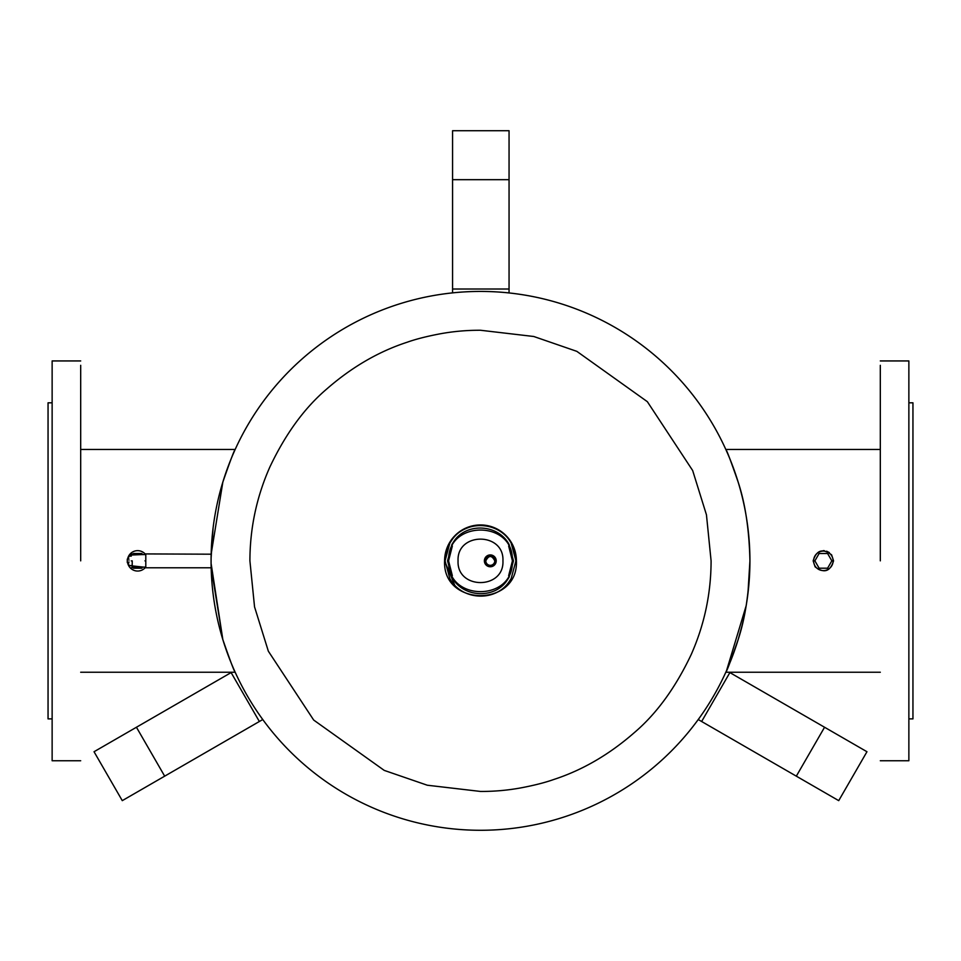 <?xml version="1.0" encoding="UTF-8"?>
<svg xmlns="http://www.w3.org/2000/svg" width="961" height="961" viewBox="0 0 961 961"><rect width="100%" height="100%" fill="white"/><g stroke="black" fill="none" stroke-linecap="round" stroke-linejoin="round"><path stroke-width="1.44" d="M128.99 559.158L127.296 559.158L127.296 562.533L128.99 562.533M128.99 560.852C128.99 566.93 128.99 566.93 128.99 560.852C128.99 554.773 128.99 554.773 128.99 560.852M131.273 560.852C131.273 569.753 131.273 569.753 131.273 560.852C131.273 551.95 131.273 551.95 131.273 560.852M131.273 567.747L132.222 567.747L132.222 560.852C132.222 551.95 132.222 551.95 132.222 560.852M144.979 560.852C144.979 569.801 144.979 569.801 144.979 560.852C144.979 551.902 144.979 551.902 144.979 560.852M211.12 565.657L211.168 567.783L145.796 567.783L145.796 560.852C145.796 551.902 145.796 551.902 145.796 560.852L145.796 567.783L144.979 567.783M509.054 130.72L509.054 179.683L452.571 179.683L452.571 130.72L509.054 130.72M509.054 179.683L509.054 292.949A269.428 269.428 0 0 0 452.571 292.877L452.571 179.683M452.571 289.021L509.054 289.021M211.072 560.828L211.072 560.852A269.428 269.428 0 0 1 480.5 291.423A269.428 269.428 0 0 1 749.928 560.852C749.232 529.955 745.316 503.708 738.156 482.098C745.316 503.696 749.232 529.955 749.928 560.852A269.428 269.428 0 0 1 480.5 830.28A269.428 269.428 0 0 1 211.072 559.999L211.072 560.707M725.831 449.472C726.708 450.084 730.816 460.968 738.156 482.098C730.816 460.968 726.708 450.096 725.831 449.472L880.312 449.472L880.312 451.129M509.054 292.949A269.428 269.428 0 0 1 749.928 560.852C749.232 591.736 745.316 617.995 738.156 639.606C730.816 660.736 726.708 671.607 725.831 672.232C726.708 671.607 730.816 660.736 738.156 639.606M211.108 556.587A269.428 269.428 0 0 1 452.571 292.877M222.604 482.878L219.204 495.179M213.078 528.057L211.084 558.341M235.169 449.472C234.292 450.084 230.184 460.968 222.844 482.098C230.184 460.968 234.292 450.096 235.169 449.472L80.688 449.472M211.168 554.004L222.844 482.098M211.12 555.951L211.084 563.134M145.796 560.852L145.796 553.92L211.156 554.197M480.5 330.26C466.806 330.2 453.316 331.389 440.018 333.839C426.816 336.338 415.909 339.125 407.284 342.188C378.646 351.51 351.786 367.126 326.716 389.025C304.421 408.005 285.453 434.06 269.789 467.178C256.599 496.981 249.968 528.202 249.908 560.852L254.545 606.871L268.347 651.198L313.682 720.053L384.22 770.386L427.297 785.221L480.5 791.444C494.194 791.504 507.684 790.314 520.982 787.864C534.172 785.365 545.091 782.578 553.716 779.515C582.354 770.181 609.214 754.577 634.284 732.666C656.579 713.699 675.547 687.644 691.211 654.525C704.401 624.722 711.032 593.49 711.092 560.852L706.455 514.832L692.665 470.53L647.354 401.686L576.84 351.354L533.775 336.494L480.5 330.26M211.084 563.35L222.844 639.606C230.184 660.736 234.292 671.607 235.169 672.232C234.292 671.607 230.184 660.736 222.844 639.606L211.156 567.507M211.072 561.873L211.072 560.864M259.362 721.495L122.275 800.645L94.034 751.73L231.12 672.58L259.362 721.495L262.761 719.537A269.428 269.428 0 0 1 211.108 565.116M726.54 670.658L746.144 605.814M747.55 596.541L748.163 591.628M749.027 582.798L749.868 566.245M738.396 638.825L741.796 626.524M747.922 593.646L749.928 560.852M823.229 550.653L824.31 550.689M826.676 551.206L829.331 552.587M455.19 586.306L444.595 560.852C446.877 539.193 458.853 527.229 480.5 524.946C502.147 527.229 514.123 539.193 516.405 560.852L516.405 560.984M137.771 571.05L136.69 571.002M134.324 570.498L131.933 569.308M231.12 672.58L231.745 672.232M729.255 672.232L866.966 751.73L838.725 800.645L698.239 719.537M729.88 672.58L701.638 721.495M444.595 560.852A35.905 35.905 0 0 1 480.5 524.946A35.905 35.905 0 0 1 516.405 560.852C518.628 607.16 442.372 607.16 444.595 560.852M128.774 565.885L127.813 563.566M136.438 727.249L164.679 776.164M796.321 776.164L824.562 727.249M880.312 560.852L880.312 365.312L880.312 560.852M80.688 560.852L80.688 365.312L80.688 560.852M515.925 560.852L511.18 543.133C499.372 521.198 465.592 519.445 451.85 540.034L449.82 543.133L445.075 560.852L449.82 578.558C461.628 600.493 495.408 602.259 509.15 581.669L511.18 578.558L515.925 560.852M880.312 760.752L908.866 760.752L908.866 360.94L880.312 360.94M80.688 760.752L52.134 760.752L52.134 360.94L80.688 360.94M509.054 544.37C497.834 523.697 465.977 522.592 453.832 541.475L451.946 544.37L447.538 560.852L451.946 577.333C463.166 597.994 495.023 599.111 507.168 580.216L509.054 577.333L513.462 560.852L509.054 544.37M512.321 560.419L508.657 546.028M452.355 546.004L448.679 560.419M908.866 718.888L912.95 718.888L912.95 402.815L908.866 402.815M52.134 718.888L48.05 718.888L48.05 402.815L52.134 402.815M448.679 561.272L452.343 575.675M508.645 575.687L512.321 561.272M496.212 560.852A5.91 5.91 0 0 1 490.29 566.762A5.91 5.91 0 0 1 484.38 560.852A5.91 5.91 0 0 1 490.29 554.929A5.91 5.91 0 0 1 496.212 560.852C492.26 553.224 488.32 553.224 484.38 560.852M458.061 560.852C456.667 589.802 504.333 589.802 502.939 560.852C504.333 531.901 456.667 531.901 458.061 560.852M494.783 560.852A4.493 4.493 0 0 1 490.29 565.332A4.493 4.493 0 0 1 485.81 560.852C488.801 555.062 491.792 555.062 494.783 560.852M448.679 560.852C446.709 601.898 514.291 601.898 512.321 560.852C514.291 519.793 446.709 519.793 448.679 560.852M815.108 566.846C824.106 573.609 830.256 571.603 833.559 560.852L831.613 554.857C822.616 548.094 816.466 550.088 813.162 560.852L815.108 566.846M833.103 560.852A9.754 9.754 0 0 1 815.469 566.582A9.754 9.754 0 0 1 820.346 551.578A9.754 9.754 0 0 1 833.103 560.852M827.601 568.191L831.842 560.852L827.601 553.512L819.12 553.512L814.88 560.852L819.12 568.191L827.601 568.191M132.774 567.098L133.399 568.191L141.88 568.191L142.516 567.098M142.516 554.593L141.88 553.512L133.399 553.512L132.774 554.593M128.041 562.533L128.99 565.344M129.11 565.561L144.979 567.266M145.123 567.783A10.199 10.199 0 0 1 127.585 562.533M144.979 554.437L129.759 555.122L129.11 556.143M128.99 556.359L128.041 559.158M127.585 559.158A10.199 10.199 0 0 1 145.123 553.92M131.273 565.561L128.99 565.561M131.273 556.143L128.99 556.143M132.222 553.944L131.273 553.944M144.979 567.098L132.222 567.098M144.979 554.593L132.222 554.593M145.796 553.92L144.979 553.92M235.169 672.232L80.688 672.232M880.312 672.232L725.831 672.232"/></g></svg>
